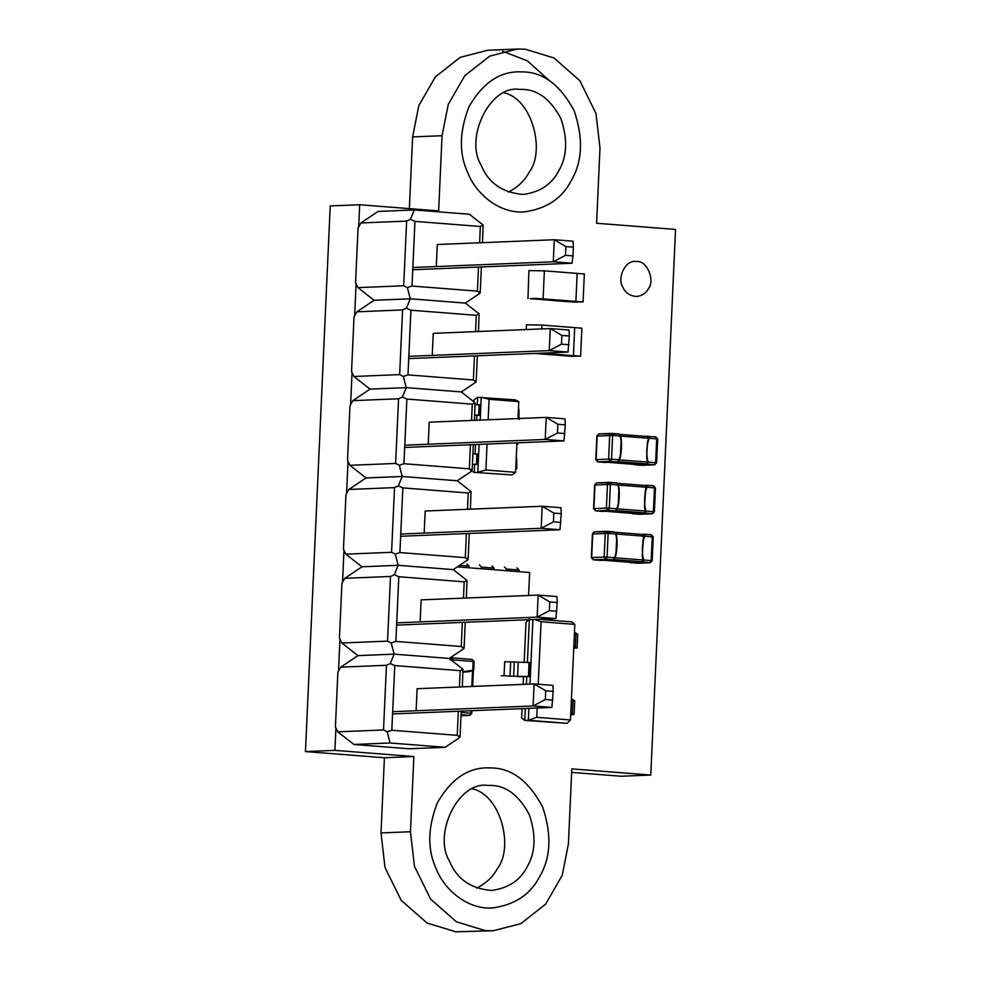 <?xml version="1.0" encoding="UTF-8"?>
<svg xmlns="http://www.w3.org/2000/svg" width="981" height="981" viewBox="0 0 981 981"><rect width="100%" height="100%" fill="white"/><g stroke="black" fill="none" stroke-linecap="round" stroke-linejoin="round"><path stroke-width="1.47" d="M527.962 298.629L528.906 270.597L544.369 270.842L543.106 298.825L534.253 299.009C526.159 298.518 534.105 298.555 536.043 298.396L575.884 301.388L542.186 298.862L543.106 298.825L544.369 270.842L543.449 270.879M544.369 270.842L584.345 273.981L583.07 301.964L575.884 301.388L577.147 273.405L575.884 301.388L574.964 301.425L580.74 301.89L569.225 301.743M530.083 298.678C546.442 299.646 571.065 302.614 580.629 301.866C564.259 300.897 539.636 297.93 530.083 298.678L534.253 299.009M570.01 301.805L582.959 301.976L575.884 301.388M574.964 301.425L580.74 301.89L574.658 302.148M576.227 273.429L577.159 273.392M534.596 353.442L572.205 356.361L578.165 356.078L541.953 353.135M526.233 329.555L526.441 324.809L541.917 325.054L541.733 328.917L541.917 325.054L540.997 325.091M541.917 325.054L581.88 328.194L580.605 356.177L573.419 355.6L574.694 327.617L573.419 355.6L572.499 355.637L578.275 356.103L566.76 355.956M567.545 356.017L580.507 356.189L573.419 355.6M572.499 355.637L578.275 356.103L572.205 356.361M573.775 327.642L574.694 327.605M604.934 462.431L617.613 461.941L619.048 459.819C621.795 452.069 622.162 444.148 620.127 436.03L618.888 433.958L599.072 433.896L597.184 435.858L596.105 459.635L608.625 459.133L609.704 435.343L611.58 433.381L599.072 433.896M619.269 434.264L620.127 436.03L612.598 435.441L611.58 433.381L618.888 433.958M618.018 461.683L619.219 459.979M597.576 461.843L617.687 461.941L620.409 456.091L621.145 439.979L620.127 436.03M634.057 464.405L647.117 464.246L648.073 462.088C646.05 453.97 646.405 446.036 649.152 438.299L648.38 436.263L644.664 436.324M633.984 464.356L646.798 463.939L654.597 464.822L656.608 462.811L657.687 439.022L655.749 436.839L647.252 436.52M633.885 464.356L641.832 465.325L654.413 464.81L655.615 462.676L656.301 462.86M634.621 464.749L642.261 465.313M634.217 464.381L608.809 462.394L634.217 464.381L646.737 463.866L648.073 462.088L655.615 462.676L656.694 438.887L657.38 439.071M648.331 436.263L644.689 436.324M646.798 463.939L647.521 462.186L646.7 458.152L647.423 442.026L648.613 438.176L648.049 436.508L655.749 436.839M647.975 436.582L619.6 434.362L648.122 436.594L649.152 438.299L656.694 438.887L655.688 436.839M646.7 458.152L647.423 442.026M602.702 511.408L615.394 510.905L616.828 508.783C619.575 501.033 619.931 493.112 617.907 484.994L616.669 482.922L596.84 482.86L594.964 484.822L593.885 508.612L606.393 508.097L607.472 484.307L609.36 482.358L596.84 482.86M616.718 482.922L617.907 484.994L610.366 484.406L609.36 482.358L616.669 482.922M595.357 510.819L615.455 510.905L617.024 508.931C619.367 506.184 620.151 487.9 618.116 484.908L617.037 483.228M615.798 510.647L617 508.943M617 508.918L618.189 505.056L618.925 488.943L617.907 484.994M631.825 513.382L644.885 513.21L645.854 511.052C643.83 502.934 644.186 495 646.933 487.263L646.16 485.227L645.032 485.485M631.752 513.321L644.578 512.904L652.377 513.786L654.388 511.775L655.467 487.998L653.53 485.803L645.829 485.485L646.393 487.116L655.149 488.035M631.654 513.321L639.6 514.289L652.193 513.786L653.395 511.641L654.069 511.824M606.626 511.359L631.96 513.345M644.578 512.904L645.302 511.162L644.517 512.83L631.997 513.345M645.756 485.546L617.38 483.326L645.903 485.558L644.468 507.116L645.204 490.99M617.061 508.82L653.395 511.641L654.474 487.851L653.456 485.803M645.265 511.027L644.468 507.116M600.482 560.372L613.174 559.869L614.609 557.748C617.356 550.01 617.711 542.076 615.688 533.958L614.437 531.886L594.621 531.837L592.732 533.787L591.653 557.576L604.173 557.061L605.252 533.284L607.141 531.322L594.621 531.837M613.566 559.624L615.97 554.032L616.693 537.907L615.872 533.897L608.146 533.37L607.141 531.322L614.437 531.886M593.137 559.783L613.235 559.869L614.768 557.907C617.135 555.148 617.92 536.865 615.884 533.872L615.688 533.958M629.606 562.346L642.665 562.174L643.634 560.016C641.599 551.898 641.966 543.977 644.713 536.227L643.941 534.191L642.8 534.461M629.532 562.297L642.359 561.868L650.145 562.751L652.169 560.74L653.248 536.963L651.31 534.768L643.597 534.449L644.174 536.08L652.929 536.999M629.434 562.285L637.38 563.253L649.962 562.751L651.163 560.605L651.85 560.789M604.394 560.323L629.728 562.309M642.359 561.868L643.082 560.126L642.285 561.794L629.777 562.309M643.524 534.51L615.148 532.291L643.683 534.522L642.248 556.092L642.984 539.955M614.842 557.784L651.163 560.605L652.242 536.815L651.237 534.768M643.046 559.992L642.248 556.092M469.225 671.678L462.995 672.132L469.225 671.678L473.443 670.219M472.646 670.759L473.762 670.097L474.142 661.611L472.204 659.416L451.873 657.834L449.985 659.796L452.879 659.882L451.873 657.834L450.034 657.895L451.518 657.846M463.007 671.666L472.744 670.317L473.149 661.464L473.823 661.648M522.064 708.65L521.647 717.933L524.761 720.434L525.313 708.515M526.405 684.235L526.76 676.657M527.398 662.359L529.348 619.673M537.159 708.024L536.742 717.307L528.354 720.287L567.092 723.304L524.761 720.434L528.354 720.287L528.894 708.368M529.998 684.088L532.928 619.526M518.103 676.62L529.924 676.583L530.562 662.592L504.688 661.697L504.062 675.688L510.022 676.154L510.647 662.163M524.173 662.187L525.988 622.359L529.372 618.999M523.167 684.37L523.523 676.461M534.67 619.452L541.071 621.746L574.817 624.382L571.702 621.88L538.643 619.293M538.238 684.248L541.071 621.746M529.924 676.583L510.022 676.154M501.291 675.799L504.062 675.688M536.742 717.307L570.488 719.956L567.092 723.304M570.488 719.956L574.817 624.382M572.978 700.373L574.694 700.508L574.069 714.499L570.746 714.242M571.433 699.159L573.014 699.49L572.389 713.481L570.77 713.665M570.795 713.15L572.389 713.481M571.298 714.609L574.069 714.499M573.811 646.7L575.406 647.019L573.787 647.202M573.762 647.791L577.086 648.049L577.711 634.057L575.994 633.922M574.314 648.159L577.086 648.049M574.449 632.708L576.031 633.027L575.406 647.019M470.794 470.635L474.252 472.388L511.923 474.914L474.252 472.388L474.608 464.577M475.086 453.921L475.515 444.528M476.619 420.26L476.84 415.404M477.318 404.748L477.661 397.33L515.332 399.856L518.79 401.609L518.029 418.556M487.067 444.062L485.889 470.009L477.833 472.241L479.096 444.381M480.2 420.113L481.242 397.182L489.102 399.292L518.79 401.609M477.772 464.504L476.459 464.393L476.938 454.044L478.25 454.142L477.772 464.504L472.425 464.43M474.657 415.257L480.003 415.319L474.669 414.988M478.703 415.221L479.169 404.871L480.482 404.969L480.003 415.319M473.909 401.818L474.007 399.905L477.661 397.33M488.17 419.782L489.102 399.292M485.889 470.009L515.577 472.339L516.926 442.836M515.748 468.599L516.803 468.673L516.668 458.274M515.748 468.722L516.803 468.673M476.459 464.393L472.437 464.172M476.938 454.044L472.903 453.811M479.169 404.871L475.135 404.638M516.264 457.207L516.239 467.716M518.029 418.384L518.508 408.035M518.9 409.102L519.035 419.5M516.864 444.001L517.919 444.086L517.98 442.787M516.864 444.135L517.919 444.086M515.577 472.339L511.923 474.914M457.342 566.859L529.63 572.512L528.587 595.479M504.393 566.895L506.49 569.041L506.417 570.721M516.926 567.876L519.035 570.022L518.949 571.702M479.415 564.946L481.512 567.092L481.438 568.772M491.947 565.927L494.056 568.073L493.983 569.753M466.981 563.977L469.077 566.123L469.004 567.803M524.21 71.932C544.124 72.729 560.801 85.727 574.228 110.939C583.523 138.566 582.456 161.89 571.052 180.896C561.978 198.53 546.319 208.879 524.062 211.945C498.225 213.65 475.417 192.705 467.827 172.828C458.875 153.71 459.255 131.687 468.979 106.782C482.161 83.802 498.556 72.153 518.176 71.821L524.21 71.932L518.176 71.821C498.556 72.153 482.161 83.802 468.979 106.782C459.255 131.687 458.875 153.71 467.827 172.828C475.417 192.705 498.225 213.65 524.062 211.945C546.319 208.879 561.978 198.53 571.052 180.896C582.456 161.89 583.523 138.566 574.228 110.939C560.801 85.727 544.124 72.729 524.21 71.932M636.706 261.498C646.749 260.173 655.357 280.186 648.416 288.733C646.148 293.147 642.236 295.735 636.669 296.495C629.704 295.931 625.02 292.669 622.616 286.722C617.086 278.003 625.351 260.173 635.197 261.461L636.706 261.498L635.197 261.461C625.351 260.173 617.086 278.003 622.616 286.722C625.02 292.669 629.704 295.931 636.669 296.495C642.236 295.735 646.148 293.147 648.416 288.733C655.357 280.186 646.749 260.173 636.706 261.498M492.597 767.964C512.523 768.748 529.2 781.747 542.628 806.971C551.911 834.586 550.856 857.909 539.452 876.916C530.365 894.562 514.706 904.911 492.462 907.965C466.625 909.681 443.804 888.737 436.226 868.847C427.275 849.73 427.655 827.719 437.379 802.801C450.561 779.834 466.956 768.172 486.564 767.841L492.597 767.964L486.564 767.841C466.956 768.172 450.561 779.834 437.379 802.801C427.655 827.719 427.275 849.73 436.226 868.847C443.804 888.737 466.625 909.681 492.462 907.965C514.706 904.911 530.365 894.562 539.452 876.916C550.856 857.909 551.911 834.586 542.628 806.971C529.2 781.747 512.523 768.748 492.597 767.964M571.641 772.378L621.316 776.253L650.771 775.051L675.541 229.431L596.583 223.251L599.992 148.057L595.994 113.502L579.845 80.712L554.007 57.977L525.24 49.197L517.232 49.05L489.654 56.138L464.847 75.66L448.268 104.378L442.063 135.709L438.654 210.915L359.684 204.747L358.678 226.967M493.222 930.748L455.76 931.803L426.993 923.023L401.155 900.288L385.006 867.498L381.008 832.943L384.417 757.749L413.872 756.535L410.463 831.741L414.448 866.284L430.61 899.087L456.447 921.821L485.215 930.601L493.222 930.748L520.801 923.661L545.608 904.139L562.187 875.42L568.391 844.077L571.8 768.883L650.771 775.051M384.417 757.749L305.459 751.569L334.913 750.367L413.872 756.535M305.459 751.569L330.229 205.949L359.684 204.747M356.091 283.803L354.644 315.808M352.056 372.645L350.609 404.65M348.022 461.487L346.575 493.48M343.988 550.329L342.541 582.322M339.953 639.158L338.506 671.163M335.919 728L334.913 750.367M409.359 208.622L412.609 136.923L442.063 135.709M549.434 80.675L527.349 60.81L502.579 51.282M517.232 49.05L487.778 50.252L460.199 57.339L435.392 76.861L418.813 105.58L412.609 136.923M472.67 788.896C500.85 795.223 513.934 847.412 497.49 868.369C493.149 876.671 486.233 883.256 476.729 888.124M491.812 785.45C506.748 786.039 519.256 795.787 529.323 814.708C536.288 835.42 535.491 852.906 526.944 867.167C520.138 880.398 508.391 888.161 491.702 890.454C470.794 888.774 456.741 878.988 449.519 861.122C432.952 834.978 457.722 781.477 487.275 785.364L491.812 785.45M504.271 92.876C532.45 99.191 545.534 151.393 529.09 172.349C524.749 180.651 517.833 187.236 508.33 192.104M523.413 89.418C538.348 90.019 550.856 99.768 560.936 118.676C567.901 139.4 567.104 156.886 558.545 171.148C551.739 184.367 539.991 192.129 523.302 194.434C502.407 192.742 488.342 182.969 481.131 165.09C464.565 138.946 489.335 85.457 518.888 89.332L523.413 89.418M569.323 335.993L569.029 330.033L550.255 328.561L561.868 335.416L569.323 335.993L568.024 352.069L408.721 358.592M568.919 344.736L561.475 344.159L549.25 350.597L568.024 352.069M433.295 333.356L550.255 328.574L549.25 350.597L408.819 356.348M561.475 344.159L561.868 335.416M561.255 513.676L560.96 507.717L542.186 506.245L553.799 513.088L561.255 513.676L559.955 529.752L400.653 536.264M560.85 522.419L553.407 521.831L541.181 528.281L559.955 529.752M424.184 533.063L425.19 511.027L542.186 506.245L541.181 528.281L400.751 534.032M553.407 521.831L553.799 513.088M553.186 691.347L552.892 685.388L534.118 683.929L545.73 690.771L553.186 691.347L551.886 707.424L392.584 713.947M552.781 700.091L545.338 699.514L533.112 705.964L551.886 707.424M416.116 710.747L417.121 688.711L534.118 683.929L533.112 705.964L392.682 711.703M545.338 699.514L545.73 690.771M557.22 602.518L556.926 596.558L538.152 595.087L549.765 601.929L557.22 602.518L555.92 618.582L396.618 625.105M556.816 611.261L549.372 610.673L537.147 617.123L555.92 618.582M421.192 599.869L538.152 595.087L537.147 617.123L396.716 622.861M549.372 610.673L549.765 601.929M565.289 424.834L564.995 418.875L546.221 417.403L557.833 424.246L565.289 424.834L563.989 440.91L404.687 447.434M564.884 433.577L557.441 433.001L545.215 439.439L563.989 440.91M428.219 444.221L429.224 422.186L546.221 417.403L545.215 439.439L404.785 445.19M557.441 433.001L557.833 424.246M412.854 267.506L553.284 261.768L554.29 239.732L437.33 244.514M412.743 269.75L572.058 263.227L553.284 261.768L565.51 255.318L572.953 255.894L573.358 247.151L565.902 246.574L565.51 255.318M565.902 246.574L554.29 239.732L573.063 241.191L573.358 247.151M572.058 263.227L572.953 255.894M433.259 333.356L432.253 355.392M475.564 331.627L476.3 315.318L410.916 310.204L407.973 374.877L473.369 379.99L474.461 355.895M475.331 380.53L475.993 382.087L461.315 391.934L475.062 402.713L474.424 420.346M462.321 686.859L462.958 669.226L449.212 658.447L394.117 654.143L357.942 655.627L340.75 667.166L337.881 672.279L335.404 726.933L337.807 731.838L383.51 729.962L387.188 731.765L391.836 730.244L394.779 665.572L390.291 663.548L394.117 654.143L357.942 655.627L341.842 642.996L339.438 638.104L341.915 583.437L344.785 578.324L361.977 566.785L345.876 554.155L343.473 549.262L345.95 494.596L348.819 489.482L366.011 477.943L349.91 465.313L347.507 460.42L349.984 405.754L352.853 400.64L370.045 389.101L353.945 376.483L351.541 371.578L354.018 316.912L356.876 311.811L374.08 300.272L410.254 298.788L406.416 308.193L410.916 310.204M478.495 267.065L477.404 291.149L480.028 293.245L465.35 303.092L410.254 298.788L465.35 303.092L479.096 313.871L478.458 331.504M471.297 469.359L471.959 470.929L457.281 480.776L402.185 476.472L399.292 465.239L395.613 463.449L398.556 398.776L402.382 397.035L406.22 387.63L461.315 391.934L406.22 387.63L370.045 389.101L406.22 387.63L403.326 376.41L399.647 374.607L353.945 376.483M407.973 374.877L403.326 376.41M475.993 382.087L473.369 379.99M399.647 374.607L402.59 309.935L356.876 311.811M476.3 315.318L479.096 313.871M407.36 287.568L410.254 298.788L374.08 300.272L357.979 287.641L403.682 285.765L407.36 287.568L412.008 286.047L414.951 221.375L410.45 219.352L406.625 221.093L403.682 285.765M402.59 309.935L406.416 308.193M467.496 509.298L468.231 493.002L402.848 487.888L399.905 552.561L465.301 557.674L466.392 533.578M467.263 558.201L467.925 559.759L453.247 569.618L466.993 580.396L466.355 598.018M463.228 647.043L463.89 648.6L449.212 658.447L394.117 654.143L391.223 642.923L387.544 641.133L390.487 576.46L394.313 574.707L398.151 565.301L453.247 569.618L398.151 565.301L361.977 566.785L398.151 565.301L395.257 554.081L391.578 552.291L394.521 487.618L398.347 485.877L402.185 476.472L366.011 477.943L402.185 476.472L457.281 480.776L471.027 491.555L470.39 509.188M391.578 552.291L345.876 554.155M399.905 552.561L395.257 554.081M467.925 559.759L465.301 557.674M394.521 487.618L348.819 489.482M468.231 493.002L471.027 491.555M398.347 485.877L402.848 487.888M462.958 669.226L460.163 670.673L459.427 686.982M458.323 711.262L457.232 735.345L459.856 737.442L459.194 735.885M390.291 663.548L386.453 665.29L383.51 729.962M340.75 667.166L386.453 665.29M394.779 665.572L460.163 670.673M457.232 735.345L391.836 730.244M387.188 731.765L390.082 742.985L445.178 747.289L459.856 737.442M337.807 731.838L353.908 744.469L390.082 742.985M353.908 744.469L409.016 748.773L445.178 747.289M421.156 599.869L420.15 621.905M463.461 598.14L464.197 581.843L398.813 576.73L395.87 641.402L461.266 646.516L462.358 622.42M387.544 641.133L341.842 642.996M395.87 641.402L391.223 642.923M463.89 648.6L461.266 646.516M390.487 576.46L344.785 578.324M464.197 581.843L466.993 580.396M394.313 574.707L398.813 576.73M471.53 420.469L472.266 404.16L406.882 399.046L403.939 463.719L469.335 468.832L470.426 444.736M395.613 463.449L349.91 465.313M403.939 463.719L399.292 465.239M471.959 470.929L469.335 468.832M398.556 398.776L352.853 400.64M472.266 404.16L475.062 402.713M402.382 397.035L406.882 399.046M482.493 242.663L483.13 225.029L480.334 226.476L479.599 242.785M480.028 293.245L479.366 291.688M410.45 219.352L414.289 209.946L378.114 211.43L360.91 222.969L406.625 221.093M483.13 225.029L469.384 214.25L414.289 209.946M414.951 221.375L480.334 226.476M360.91 222.969L358.053 228.083L355.576 282.736L357.979 287.641M477.404 291.149L412.008 286.047M436.287 266.55L437.293 244.514M597.87 436.042L612.598 435.441L611.519 459.218L608.625 459.133L610.317 461.364L617.613 461.941M595.639 485.006L610.366 484.406L609.287 508.195L606.393 508.097L608.085 510.341L615.394 510.905M593.419 533.971L608.146 533.37L607.067 557.159L604.173 557.061L605.866 559.305L613.174 559.869M461.156 712.476L470.794 713.236L469.592 715.382L461.058 714.708M596.791 459.831L597.797 461.879L605.093 462.456M598.888 433.896L596.865 435.907L595.786 459.684L597.723 461.879L610.317 461.364L611.519 459.218L619.048 459.819M641.758 465.313L654.597 464.822M619.281 459.856L647.497 462.063M618.251 461.634L646.737 463.866M620.372 436.067L648.576 438.274M594.56 508.796L595.577 510.843L608.085 510.341L609.287 508.195L616.828 508.783M632.365 513.725L640.029 514.277M639.538 514.277L652.377 513.786M616.031 510.598L644.517 512.83M618.14 485.031L646.344 487.238M592.34 557.76L593.346 559.808L605.866 559.305L607.067 557.159L614.609 557.748M594.437 531.825L592.426 533.836L591.347 557.613L593.284 559.808L600.679 560.384M630.145 562.689L637.809 563.241M637.319 563.253L650.145 562.751M613.799 559.575L642.285 561.794M615.921 534.007L644.125 536.202M452.817 661.28L452.879 659.882L473.149 661.464L472.131 659.416M472.204 659.416L451.873 657.834M461.009 715.725L469.776 715.382L461.009 715.738M471.481 713.42L470.794 713.236L470.905 710.747M472.535 670.796L471.824 686.479M528.44 676.461L529.078 662.469M517.588 676.105L518.226 662.114M513.627 676.265L514.265 662.273M506.49 569.041L519.035 570.022M481.512 567.092L494.056 568.073M459.562 565.375L469.077 566.123M381.008 832.943L410.463 831.741M618.937 433.958L620.335 435.944C622.371 438.924 621.586 457.22 619.244 459.966M596.656 482.86L594.645 484.872L593.566 508.649L595.504 510.843L602.898 511.42M646.246 485.227L653.53 485.803M606.589 511.359L632.402 513.382M644.027 534.204L651.31 534.768M604.37 560.323L630.17 562.346M471.91 710.698L471.787 713.371L469.776 715.382M473.382 670.526L472.658 686.442M476.202 381.29L477.355 355.784M468.133 558.974L469.286 533.456M460.064 736.645L461.217 711.139M464.099 647.816L465.252 622.297M472.168 470.132L473.32 444.614M480.236 292.448L481.389 266.942"/></g></svg>
